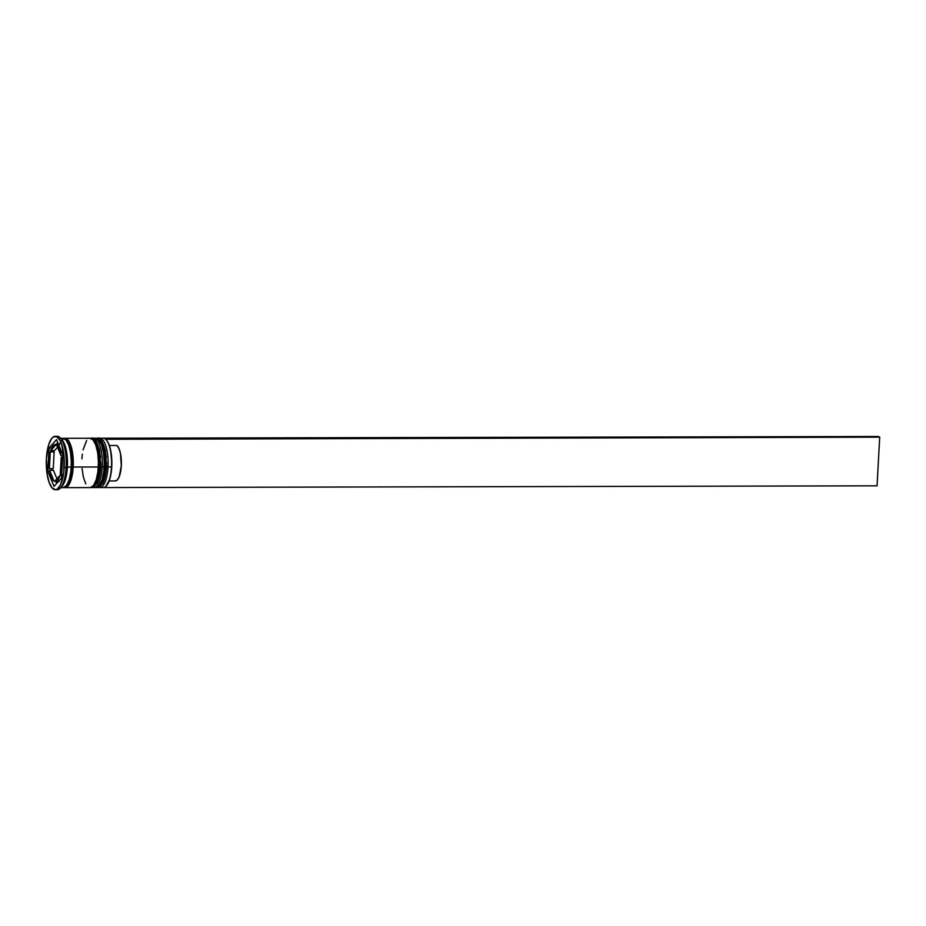 <?xml version="1.0" encoding="UTF-8"?>
<svg xmlns="http://www.w3.org/2000/svg" width="926" height="926" viewBox="0 0 926 926"><rect width="100%" height="100%" fill="white"/><g stroke="black" fill="none" stroke-linecap="round" stroke-linejoin="round"><path stroke-width="1.39" d="M106.432 466.889L105.691 466.959A24.666 8.311 89.9 0 1 100.749 485.652M96.86 487.562A24.666 8.311 -90.1 0 0 105.309 466.959A24.666 8.311 89.9 0 1 97.149 487.574L97.543 487.574A24.666 8.311 -90.1 0 0 105.691 466.959L105.691 466.959A24.666 8.311 -90.1 0 0 97.427 438.241L97.045 438.241A24.666 8.311 89.9 0 1 105.309 466.959A24.666 8.311 -90.1 0 0 97.334 438.264M97.346 487.562A24.666 8.311 -90.1 0 0 97.543 487.574L102.531 483.835C104.754 479.818 106.085 474.147 106.513 466.82L106.536 462.167M101.941 484.263L105.367 475.304M106.328 457.618L105.043 449.284L102.786 443.022M97.728 438.253A24.666 8.311 89.9 0 1 105.691 466.959L106.513 466.831L105.356 450.21C102.543 440.857 99.904 436.864 97.427 438.241M100.251 471.207L100.714 466.843L99.892 466.97A24.666 8.311 89.9 0 1 94.938 485.664M91.061 487.574A24.666 8.311 -90.1 0 0 99.499 466.97A24.666 8.311 89.9 0 1 91.35 487.585L91.732 487.585A24.666 8.311 -90.1 0 0 99.892 466.97L99.892 466.97A24.666 8.311 -90.1 0 0 91.628 438.253L91.234 438.253A24.666 8.311 89.9 0 1 99.499 466.97A24.666 8.311 -90.1 0 0 91.535 438.276M91.547 487.574A24.666 8.311 -90.1 0 0 91.732 487.585L96.721 483.847C98.955 479.83 100.274 474.158 100.714 466.831L100.737 462.19M96.13 484.275L99.568 475.316M100.529 457.629L99.244 449.295L96.987 443.033M91.917 438.276A24.666 8.311 89.9 0 1 99.892 466.97L100.714 466.843L99.557 450.221C96.732 440.869 94.093 436.875 91.628 438.253M71.128 466.947L71.811 466.831A23.428 7.894 89.9 0 1 68.385 482.562M66.359 440.66A23.428 7.894 89.9 0 1 71.811 466.831A23.428 7.894 -90.1 0 0 68.536 443.855M106.49 485.722A24.25 8.172 -90.1 0 0 106.652 485.537A24.25 8.172 -90.1 0 0 111.745 466.878L111.502 466.947A24.666 8.311 89.9 0 1 106.316 485.918A24.666 8.311 89.9 0 1 101.605 487.018M108.018 466.959L106.513 466.762L108.018 466.959A24.666 8.311 89.9 0 1 99.858 487.562A24.666 8.311 89.9 0 1 98.793 487.365A24.666 8.311 -90.1 0 0 108.018 466.959L111.502 466.947L108.018 466.959A24.666 8.311 -90.1 0 0 98.688 438.449A24.666 8.311 89.9 0 1 99.753 438.241A24.666 8.311 89.9 0 1 108.018 466.959M102.207 466.97L100.714 466.773L102.207 466.97A24.666 8.311 89.9 0 1 94.058 487.574A24.666 8.311 89.9 0 1 92.994 487.377A24.666 8.311 -90.1 0 0 102.207 466.97L104.152 466.959L102.207 466.97A24.666 8.311 -90.1 0 0 92.878 438.461A24.666 8.311 89.9 0 1 93.943 438.253A24.666 8.311 89.9 0 1 102.207 466.97M60.514 487.944L62.204 486.011A24.666 8.311 -90.1 0 0 67.378 467.051L66.128 467.387A26.715 9.005 89.9 0 1 60.514 487.944A26.715 9.005 89.9 0 1 56.324 489.565M99.858 487.562L103.342 487.562A24.666 8.311 -90.1 0 0 111.502 466.947A24.666 8.311 -90.1 0 0 103.237 438.23L99.753 438.241M94.058 487.574L95.991 487.574A24.666 8.311 -90.1 0 0 104.152 466.959A24.666 8.311 -90.1 0 0 95.887 438.241L93.943 438.253M65.028 487.643L90.192 487.585A24.666 8.311 -90.1 0 0 98.341 466.982L73.189 467.028A24.666 8.311 89.9 0 1 65.028 487.643A24.666 8.311 89.9 0 1 64.068 487.481M60.769 487.655L63.095 487.655A24.666 8.311 -90.1 0 0 71.256 467.04L67.378 467.051A24.666 8.311 89.9 0 1 61.359 486.821M64.195 467.387A26.715 9.005 89.9 0 1 55.363 489.727A26.715 9.005 89.9 0 1 46.404 458.613L47.11 473.996L49.171 482.481L52.169 487.99L55.641 489.704L57.389 489.032L60.584 484.738L63.744 472.445L64.068 456.969L61.429 443.531L60.028 440.336L56.729 436.644L53.222 436.968L51.543 438.646L48.696 444.712L46.404 458.613A26.715 9.005 89.9 0 1 55.236 436.285A26.715 9.005 89.9 0 1 64.195 467.387L66.128 467.387L64.195 467.387M55.363 489.727L57.296 489.715A26.715 9.005 -90.1 0 0 66.128 467.387A26.715 9.005 -90.1 0 0 57.18 436.273L55.236 436.285M59.53 444.526A24.458 8.241 89.9 0 1 68.952 441.633A24.458 8.241 89.9 0 1 73.119 466.993L71.811 466.831L73.119 466.993A24.458 8.241 89.9 0 1 64.357 487.354M62.632 457.34L61.232 457.34A18.497 6.239 89.9 0 1 61.463 466.044L62.158 466.044L61.463 466.044A18.497 6.239 89.9 0 1 60.317 474.066L61.729 474.054L60.317 474.066L61.463 466.044L61.232 457.34L60.317 474.066L61.232 457.34L62.632 457.34M54.865 481.08L54.021 481.08A18.497 6.239 89.9 0 1 49.587 470.315L53.453 470.304L56.937 478.777L53.453 470.304L49.587 470.315L51.37 477.284L54.021 481.08L49.587 470.315L54.021 481.08L54.865 481.08M53.245 468.649L49.379 468.66A18.497 6.239 89.9 0 1 50.282 451.946L54.148 451.934L53.245 468.649L49.379 468.66L50.282 451.946L49.147 459.967L49.379 468.66L50.282 451.946L54.148 451.934L53.245 468.649M54.53 450.568L50.652 450.58A18.497 6.239 89.9 0 1 55.259 444.503A18.497 6.239 89.9 0 1 56 444.63L58.639 444.63L54.518 444.642L53.083 445.684L50.652 450.58L56 444.63L50.652 450.58L54.53 450.568L57.528 447.223L54.53 450.568M58.755 444.92L56.579 444.92A18.497 6.239 89.9 0 1 61.012 455.696L62.725 455.685L61.012 455.696L59.241 448.716L56.579 444.92L61.012 455.696L56.579 444.92L58.755 444.92M66.464 485.293A23.428 7.894 -90.1 0 0 71.811 466.831M106.525 440.209L108.4 443.172L110.495 449.642L111.849 462.387L111.375 471.23L109.847 478.927L106.073 486.127M54.032 486.416L47.828 471.334L49.09 447.918L56.567 439.595L62.771 454.678L61.51 478.082L54.032 486.416L47.828 471.334L49.749 471.322L47.828 471.334L49.09 447.918L51.659 447.918L49.09 447.918L56.567 439.595L62.771 454.678L61.51 478.082L54.032 486.416M61.255 439.155A24.666 8.311 89.9 0 1 67.378 467.051L71.256 467.04A24.666 8.311 -90.1 0 0 62.991 438.322L60.653 438.322M63.35 487.632L66.51 485.467L69.137 479.876L70.839 471.704L71.348 462.213L70.596 452.837L68.698 445.012L65.931 439.919L62.736 438.334M63.049 438.947L66.29 438.646L69.334 442.049L72.529 452.837L73.281 462.213L72.772 471.704L69.855 483.048L66.903 487.007L63.663 487.308M63.674 487.111L66.88 486.81L71.024 479.726L72.703 471.623L73.212 462.213L72.471 452.918L70.584 445.151L67.841 440.105L64.253 438.6M63.952 438.484A24.666 8.311 89.9 0 1 64.924 438.311A24.666 8.311 89.9 0 1 73.189 467.028L98.341 466.982A24.666 8.311 -90.1 0 0 90.077 438.264L64.924 438.311M90.435 487.574L93.595 485.409L96.223 479.807L97.924 471.647L98.445 462.155L97.693 452.779L95.783 444.943L93.028 439.85L89.822 438.276M86.662 440.44L83.051 449.874M82.333 454.203L81.928 458.868M82.044 468.487L83.398 477.26L85.771 483.847M96.246 487.562L99.406 485.386L102.034 479.795L103.735 471.635L104.244 462.143L103.492 452.768L101.594 444.931L98.827 439.838L95.633 438.264M56.208 436.435A26.715 9.005 89.9 0 1 60.41 438.044A26.715 9.005 89.9 0 1 66.128 467.387L67.378 467.051A24.666 8.311 -90.1 0 0 62.1 439.954L60.41 438.044M101.49 438.785A24.666 8.311 89.9 0 1 106.212 439.862A24.666 8.311 89.9 0 1 111.502 466.947L111.745 466.878A24.25 8.172 -90.1 0 0 106.559 440.244A24.25 8.172 -90.1 0 0 106.386 440.058M55.884 481.497L56.694 483.453L55.884 481.497M52.817 450.568L52.747 451.934L52.817 450.568M51.844 468.649L51.752 470.304L51.844 468.649M57.782 442.547L56.023 444.503L57.782 442.547M61.648 475.42L59.947 475.42A18.497 6.239 89.9 0 1 55.34 481.497A18.497 6.239 89.9 0 1 54.611 481.37L57.528 480.328L59.947 475.42L54.611 481.37L59.947 475.42L61.648 475.42M116.931 445.475L109.337 445.499L116.931 445.475A18.092 6.1 -90.1 0 1 121.329 465.373A18.092 6.1 -90.1 0 1 115.333 480.953A18.092 6.1 -90.1 0 1 115.009 480.93L117.197 480.073L119.141 476.959L121.306 465.836L120.426 453.208L118.91 448.392L116.931 445.475M104.302 438.426L105.657 439.294L879.7 437.165L104.302 438.426M103.041 487.562L877.061 485.826L879.7 437.165L878.334 436.493L104.314 438.23L878.334 436.493L879.7 437.165L877.061 485.826L103.041 487.562M96.524 487.527L97.149 487.574M96.42 438.299L97.045 438.241M90.725 487.539L91.35 487.585M90.609 438.311L91.234 438.253M59.125 444.492L55.259 444.503M59.218 481.497L55.34 481.497M109.164 480.964L115.333 480.953"/></g></svg>
